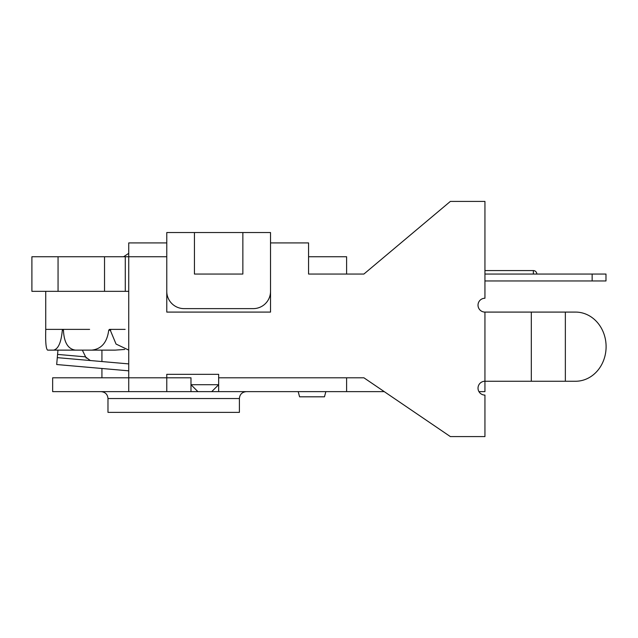 <?xml version="1.0" encoding="UTF-8"?>
<svg xmlns="http://www.w3.org/2000/svg" width="638" height="638" viewBox="0 0 638 638"><rect width="100%" height="100%" fill="white"/><g stroke="black" fill="none" stroke-linecap="round" stroke-linejoin="round"><path stroke-width="0.96" d="M211.736 391.628L218.651 384.706L190.985 384.706L197.9 391.628L346.609 391.628L346.609 377.792L363.899 377.792L450.356 436.583L484.944 436.583L484.944 395.081A6.914 6.914 0 0 1 478.021 388.167A6.914 6.914 0 0 1 484.944 381.253L484.944 312.086A6.914 6.914 0 0 1 478.021 305.163A6.914 6.914 0 0 1 484.944 298.249L484.944 201.417L450.356 201.417L363.899 274.045L308.569 274.045L308.569 242.919L270.528 242.919L270.528 232.543L242.855 232.543L242.855 274.045L194.438 274.045L194.438 232.543L242.855 232.543M190.985 377.792L166.773 377.792L190.985 377.792L190.985 391.628L128.732 391.628L166.773 391.628L166.773 374.331L218.651 374.331L218.651 391.628L260.232 391.628M298.193 391.628L299.581 396.812L324.471 396.812L325.858 391.628M308.569 256.747L346.609 256.747L346.609 274.045L363.899 274.045M125.271 256.747L31.9 256.747L31.9 291.335L125.271 291.335L125.271 256.747L128.732 256.747L128.732 377.792L52.651 377.792L52.651 391.628L128.732 391.628L128.732 377.792L166.773 377.792M125.271 291.335L128.732 291.335M270.528 291.335A17.29 17.29 0 0 1 253.23 308.625L184.063 308.625A17.29 17.29 0 0 1 166.773 291.335M270.528 242.919L270.528 312.086L166.773 312.086L166.773 232.543L194.438 232.543M58.058 256.747L58.058 291.335M104.528 256.747L104.528 291.335M128.732 350.103L116.044 344.049L109.943 329.375L125.144 329.375M109.481 329.375L108.731 330.205C107.12 342.423 101.458 349.058 91.728 350.126L75.428 350.126C67.995 349.058 63.999 342.423 63.449 330.205L63.01 329.375L62.317 330.205C61.2 342.423 58.281 349.058 53.576 350.126L47.611 350.126C46.04 349.058 45.41 342.423 45.737 330.205L45.737 329.375L62.739 329.375M124.721 349.464L115.087 350.126L82.342 350.126L86.234 358.165M63.01 329.375L89.607 329.375M45.737 291.335L45.737 330.205M47.611 350.126L57.946 350.126L57.292 357.639L128.732 363.899M53.576 350.126L91.728 350.126M90.301 360.534L85.42 356.849L57.572 354.409M128.732 370.83L56.686 364.529L57.292 357.639M569.072 381.253L575.564 381.253A34.58 30.536 90 0 0 606.1 346.665A34.58 30.536 90 0 0 575.564 312.086L484.944 312.086M575.564 381.253L484.944 381.253L484.944 391.628L478.955 391.628M575.564 312.086L569.072 312.086M218.651 377.792L363.899 377.792M384.243 391.628L346.609 391.628M197.9 391.628L190.985 391.628M270.289 391.628L261.444 391.628M297.324 391.628L289.11 391.628M128.732 242.919L128.732 256.747L166.773 256.747L166.773 242.919L128.732 242.919M166.773 242.919L152.945 242.919M239.402 398.543L239.402 412.371L107.981 412.371L107.981 398.543L239.402 398.543C239.768 394.38 242.081 392.075 246.316 391.628M592.152 274.045L592.152 280.959L605.98 280.959L605.98 274.045L484.944 274.045M592.152 280.959L484.944 280.959M108.731 330.205L110.693 330.205M62.317 330.205L63.449 330.205M565.356 381.253L565.356 312.086M531.31 381.253L531.31 312.086M533.36 274.045L533.36 270.584L484.944 270.584M123.605 256.747L128.732 253.35M101.928 350.126L101.928 361.555M101.928 368.485L101.928 377.792M107.981 398.543C107.615 394.38 105.31 392.075 101.067 391.628M536.813 274.045A3.461 3.461 0 0 0 533.36 270.584"/></g></svg>
